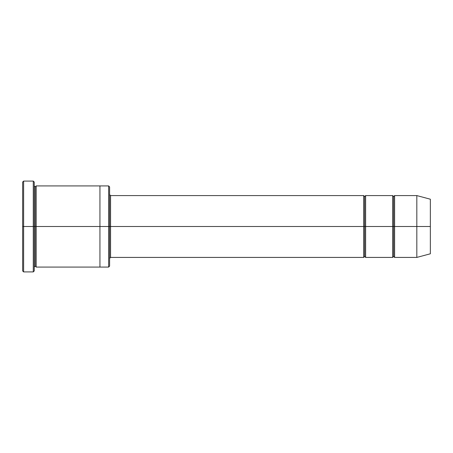 <?xml version="1.0" encoding="UTF-8"?>
<svg xmlns="http://www.w3.org/2000/svg" width="453" height="453" viewBox="0 0 453 453"><rect width="100%" height="100%" fill="white"/><g stroke="black" fill="none" stroke-linecap="round" stroke-linejoin="round"><path stroke-width="0.34" stroke-dasharray="2.27 1.7" d="M110.566 226.5L110.566 257.417L110.566 195.583L110.566 226.5L363.685 226.5L363.685 195.583L363.685 226.5L364.654 226.5L364.654 196.551L364.654 226.5L363.685 226.5L363.685 257.417L363.685 195.583L363.685 226.5L110.566 226.5L110.566 257.417L110.566 195.583L110.566 226.5L109.598 226.5L109.598 258.38L109.598 226.5L109.598 258.38L109.598 226.5L110.566 226.5M22.65 226.5L22.65 182.061L22.65 270.939L22.65 226.5L23.618 226.5L23.618 181.092L23.618 226.5L22.65 226.5M34.241 226.5L34.241 270.939L34.241 182.061L34.241 226.5L33.279 226.5L33.279 181.092L33.279 226.5L33.279 181.092L33.279 226.5L23.618 226.5L23.618 181.092L23.618 226.5L33.279 226.5L33.279 271.908L33.279 226.5L34.241 226.5L34.241 185.923L34.241 226.5L34.241 185.923L34.241 226.5L35.209 226.5L35.209 186.891L35.209 226.5L34.241 226.5L34.241 270.939L34.241 185.923M109.598 226.5L109.598 266.109L109.598 186.891L109.598 226.5L108.635 226.5L108.635 185.923L108.635 226.5L108.635 185.923L108.635 226.5L99.937 226.5L99.937 185.923L99.937 226.5L99.937 185.923L99.937 226.5L36.178 226.5L36.178 267.077L36.178 185.923L36.178 226.5L99.937 226.5L99.937 267.077L99.937 185.923L99.937 267.077L99.937 226.5L108.635 226.5L108.635 267.077L108.635 226.5L109.598 226.5L109.598 266.109L109.598 194.62M416.822 226.5L416.822 195.583L416.822 226.5L394.603 226.5L394.603 195.583L394.603 257.417L394.603 195.583L394.603 226.5L393.64 226.5L393.64 196.551L393.64 226.5L392.672 226.5L392.672 195.583L392.672 226.5L393.64 226.5L393.64 256.449L393.64 226.5L393.64 256.449L393.64 226.5L416.822 226.5L416.822 195.583L416.822 226.5L430.35 226.5L430.35 199.207L430.35 226.5L416.822 226.5L416.822 257.417L416.822 226.5M392.672 226.5L392.672 257.417L392.672 195.583L392.672 226.5L365.622 226.5L365.622 257.417L365.622 195.583L365.622 226.5L392.672 226.5L392.672 257.417L392.672 226.5M364.654 226.5L364.654 256.449L364.654 226.5L364.654 256.449L364.654 226.5L365.622 226.5L365.622 257.417L365.622 195.583L365.622 226.5L364.654 226.5L364.654 196.551L364.654 226.5M35.209 226.5L35.209 266.109L35.209 226.5L35.209 266.109L35.209 226.5L36.178 226.5L36.178 267.077L36.178 185.923L36.178 226.5L35.209 226.5L35.209 186.891L35.209 226.5M363.685 226.5L363.685 257.417L363.685 226.5M99.937 226.5L99.937 267.077L99.937 226.5M23.618 226.5L23.618 271.908L23.618 226.5M393.64 226.5L393.64 196.551L393.64 226.5M430.35 226.5L430.35 253.793L430.35 226.5M394.603 226.5L394.603 257.417L394.603 226.5M108.635 226.5L108.635 267.077L108.635 226.5M33.279 226.5L33.279 271.908L33.279 226.5"/><path stroke-width="0.68" d="M110.566 226.5L110.566 257.417L110.566 226.5L109.598 226.5L109.598 186.891L109.598 266.109L109.598 226.5L108.635 226.5L108.635 185.923L108.635 226.5L110.566 226.5L110.566 195.583L110.566 226.5L364.654 226.5L364.654 196.551L364.654 256.449L364.654 226.5L363.685 226.5L363.685 195.583L363.685 257.417L363.685 195.583L363.685 257.417L363.685 226.5L110.566 226.5L110.566 257.417L110.566 226.5M22.65 226.5L22.65 182.061L22.65 226.5L23.618 226.5L23.618 181.092L23.618 226.5L23.618 181.092L23.618 226.5L33.279 226.5L33.279 181.092L33.279 226.5L34.241 226.5L34.241 182.061L34.241 226.5L35.209 226.5L35.209 186.891L35.209 266.109L35.209 226.5L34.241 226.5L34.241 182.061L34.241 270.939L34.241 226.5L33.279 226.5L33.279 181.092L33.279 271.908L33.279 226.5L23.618 226.5L23.618 271.908L23.618 226.5L22.65 226.5L22.65 270.939L22.65 226.5M416.822 226.5L416.822 195.583L416.822 226.5L416.822 195.583L416.822 226.5L430.35 226.5L430.35 199.207L430.35 253.793L430.35 226.5L416.822 226.5L416.822 257.417L416.822 226.5L416.822 257.417L416.822 226.5L394.603 226.5L394.603 195.583L394.603 226.5L416.822 226.5M392.672 226.5L393.64 226.5L393.64 196.551L393.64 256.449L393.64 226.5L392.672 226.5L392.672 195.583L392.672 257.417L392.672 195.583L392.672 257.417L392.672 226.5L365.622 226.5L365.622 257.417L365.622 226.5L364.654 226.5L364.654 256.449L364.654 196.551L364.654 226.5L365.622 226.5L365.622 195.583L365.622 226.5L392.672 226.5M393.64 226.5L393.64 256.449L393.64 196.551L393.64 226.5L394.603 226.5L394.603 257.417L394.603 226.5L393.64 226.5M35.209 226.5L35.209 266.109L35.209 186.891L35.209 226.5L36.178 226.5L36.178 267.077L36.178 226.5L35.209 226.5M108.635 226.5L108.635 185.923L108.635 267.077L108.635 226.5L99.937 226.5L99.937 185.923L99.937 226.5L108.635 226.5L108.635 267.077L108.635 226.5M99.937 226.5L99.937 185.923L99.937 267.077L99.937 226.5L36.178 226.5L36.178 185.923L36.178 226.5L99.937 226.5L99.937 185.923L99.937 226.5M365.622 226.5L365.622 257.417L365.622 226.5M36.178 226.5L36.178 267.077L36.178 226.5M394.603 226.5L394.603 195.583L394.603 226.5M33.279 226.5L33.279 271.908L33.279 226.5M23.618 226.5L23.618 271.908L23.618 226.5M430.35 253.793L416.822 257.417L394.603 257.417L393.64 256.449L392.672 257.417L365.622 257.417L364.654 256.449L363.685 257.417L110.566 257.417L109.598 258.38M22.65 182.061L23.618 181.092L33.279 181.092L34.241 182.061M109.598 186.891L108.635 185.923L36.178 185.923L35.209 186.891L34.241 185.923M430.35 199.207L416.822 195.583L394.603 195.583L393.64 196.551L392.672 195.583L365.622 195.583L364.654 196.551L363.685 195.583L110.566 195.583L109.598 194.62M109.598 266.109L108.635 267.077L36.178 267.077L35.209 266.109L34.241 267.077M34.241 270.939L33.279 271.908L23.618 271.908L22.65 270.939"/></g></svg>

